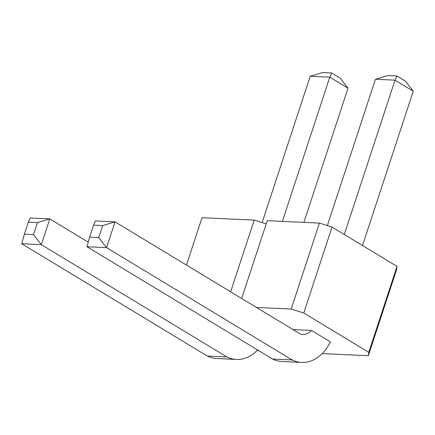 <?xml version="1.0" encoding="UTF-8"?>
<svg xmlns="http://www.w3.org/2000/svg" width="435" height="435" viewBox="0 0 435 435"><rect width="100%" height="100%" fill="white"/><g stroke="black" fill="none" stroke-linecap="round" stroke-linejoin="round"><path stroke-width="0.65" d="M322.204 353.59L368.325 355.705L396.573 269.776L397.024 266.405L332.03 227.075L319.431 223.101L267.248 220.708L241.67 298.492M266.198 223.894L254.198 220.11L202.014 217.717L186.441 265.073M319.431 223.101L291.184 309.029L256.454 307.436M256.971 350.599L258.76 350.686M368.325 355.705L368.771 352.328L303.777 313.004L291.184 309.029M330.388 341.872L311.438 330.41A18.172 13.006 -87.4 0 1 302.695 334.488A18.172 13.006 -87.4 0 1 300.596 334.145L115.03 221.866L106.553 247.645L292.119 359.924A45.311 32.429 92.6 0 0 301.672 362.42A45.311 32.429 92.6 0 0 330.388 341.872M293.021 329.561L311.438 330.41M332.03 227.075L303.777 313.004M397.024 266.405L368.771 352.328M254.198 220.11L230.626 291.809M362.507 245.519L413.25 91.187L395.029 80.16L344.286 234.492M413.25 91.187L405.431 81.133L396.927 75.989L395.029 80.16L375.459 79.262L327.343 225.596M303.896 222.388L348.016 88.196L329.795 77.169L282.369 221.404M348.016 88.196L340.197 78.142L331.693 72.998L329.795 77.169L310.22 76.272L262.109 222.606M88.245 242.137L49.797 218.876L41.32 244.655L226.885 356.934A45.311 32.429 92.6 0 0 236.439 359.43A45.311 32.429 92.6 0 0 257.58 349.974M37.459 222.568L28.324 222.149L30.227 217.978L49.797 218.876L37.459 222.568L33.5 234.601L41.32 244.655L21.75 243.758L207.316 356.037A45.311 32.429 92.6 0 0 216.869 358.532L236.439 359.43M226.885 356.934L207.316 356.037M102.693 225.558L93.558 225.14L95.461 220.969L115.03 221.866L102.693 225.558L98.734 237.592L106.553 247.645L86.984 246.748L272.549 359.027A45.311 32.429 92.6 0 0 282.103 361.523L301.672 362.42M292.119 359.924L272.549 359.027M375.459 79.262L387.797 75.57L396.927 75.989M310.22 76.272L322.563 72.58L331.693 72.998M28.324 222.149L24.371 234.182L21.75 243.758M93.558 225.14L89.605 237.173L86.984 246.748M33.5 234.601L24.371 234.182M98.734 237.592L89.605 237.173"/></g></svg>
